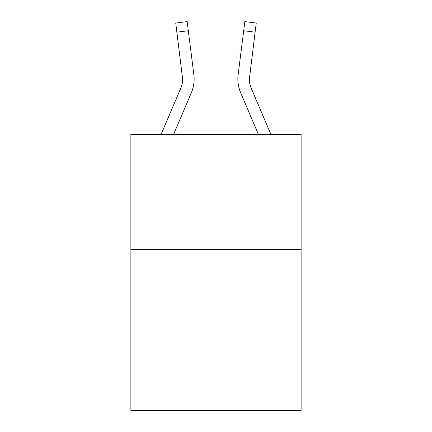 <?xml version="1.0" encoding="UTF-8"?>
<svg xmlns="http://www.w3.org/2000/svg" width="432" height="432" viewBox="0 0 432 432"><rect width="100%" height="100%" fill="white"/><g stroke="black" fill="none" stroke-linecap="round" stroke-linejoin="round"><path stroke-width="0.65" d="M301.12 249.361L301.12 410.4L130.88 410.4L130.88 134.33L301.12 134.33L301.12 249.361L130.88 249.361M182.639 79.153L182.461 76.232A23.004 23.004 -80.4 0 1 180.803 88.128L161.131 134.33L180.803 88.128A23.004 23.004 -162.2 0 0 182.639 79.159L175.738 23.042L187.153 21.6L188.303 30.731L176.893 32.173M173.632 134.33L191.387 92.632A34.511 34.511 -80.4 0 0 193.871 74.79L188.303 30.731M249.388 80.239L249.361 79.153A23.004 23.004 61.9 0 0 251.197 88.128A23.004 23.004 61.9 0 1 249.361 79.153A23.004 23.004 61.9 0 0 251.197 88.128A23.004 23.004 61.9 0 1 249.361 79.153A23.004 23.004 61.9 0 0 251.197 88.128A23.004 23.004 61.9 0 1 249.361 79.153A23.004 23.004 61.9 0 0 251.197 88.128A23.004 23.004 61.9 0 1 249.361 79.153A23.004 23.004 61.9 0 0 251.197 88.128A23.004 23.004 61.9 0 1 249.361 79.153A23.004 23.004 61.9 0 0 251.197 88.128A23.004 23.004 61.9 0 1 249.361 79.153A23.004 23.004 61.9 0 0 251.197 88.128L270.869 134.33L251.197 88.128A23.004 23.004 162.2 0 1 249.361 79.153L255.107 32.173L243.697 30.731L244.847 21.6L256.262 23.042L244.847 21.6L256.262 23.042L244.847 21.6L256.262 23.042L244.847 21.6L256.262 23.042L244.847 21.6L256.262 23.042L244.847 21.6L256.262 23.042L244.847 21.6L256.262 23.042L244.847 21.6L256.262 23.042L244.847 21.6L256.262 23.042L255.107 32.173M258.368 134.33L240.613 92.632A34.511 34.511 61.9 0 1 238.129 74.79L243.697 30.731M249.361 79.159L249.539 76.232A23.004 23.004 61.9 0 0 251.197 88.128M194.146 79.099L194.103 80.8L194.146 79.099M193.698 73.408L193.871 74.79M175.738 23.042L187.153 21.6M237.854 79.099L237.897 80.8L237.854 79.099M238.129 74.79L238.302 73.408M256.262 23.042L244.847 21.6"/></g></svg>
